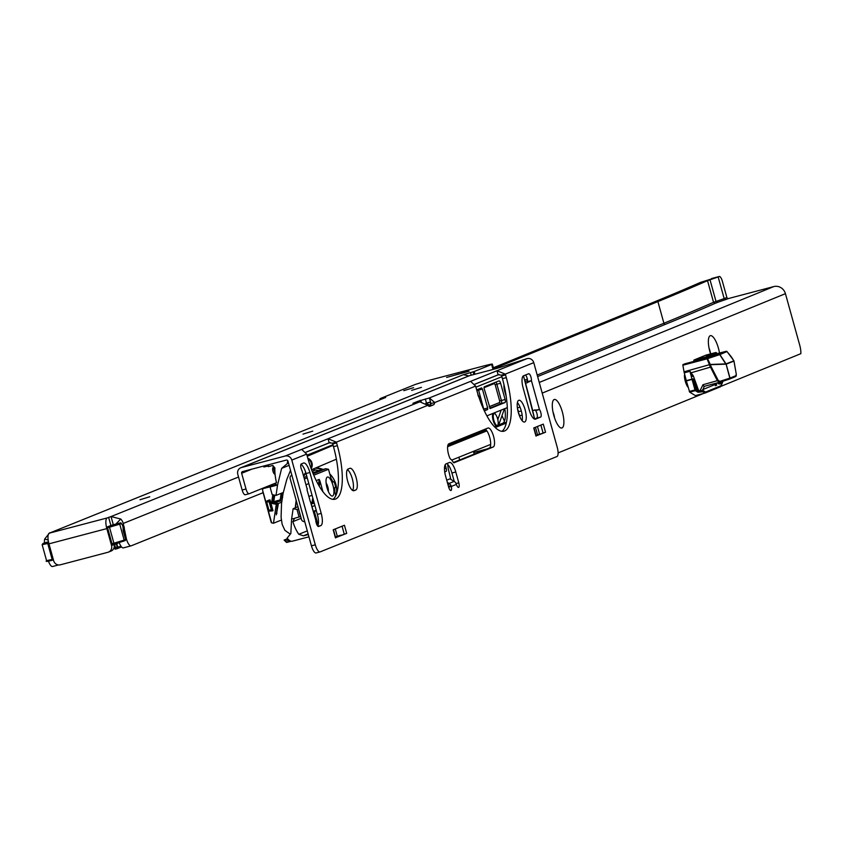 <?xml version="1.0" encoding="UTF-8"?>
<svg xmlns="http://www.w3.org/2000/svg" width="843" height="843" viewBox="0 0 843 843"><rect width="100%" height="100%" fill="white"/><g stroke="black" fill="none" stroke-linecap="round" stroke-linejoin="round"><path stroke-width="1.26" d="M461.374 372.901L469.087 371.215L446.621 377.443L469.087 371.215L461.374 372.901M149.769 496.748L139.991 499.751L149.769 496.748M312.774 431.121L302.985 434.124L312.774 431.121M421.437 387.358L411.658 390.362L421.437 387.358M413.597 387.654L403.808 390.657L413.597 387.654M110.433 551.269A5.627 5.311 -111.9 0 0 111.034 551.069L108.494 552.091A5.627 5.311 -111.9 0 1 107.893 552.291L60.296 564.821A5.627 5.311 -111.9 0 1 53.657 560.753L48.957 543.84A9.842 3.182 75.3 0 1 49.305 533.166L384.366 398.001L50.633 532.639M111.034 551.069A5.627 5.311 -111.9 0 0 114.079 544.494L111.539 545.526L106.84 528.603A9.842 3.182 -104.7 0 1 107.187 517.939L111.044 516.559L113.289 524.683L115.164 524.831L120.728 519.014A9.842 9.305 68.1 0 1 123.247 523.44L126.355 538.73A8.43 2.729 75.3 0 0 131.044 545.864A8.43 2.729 75.3 0 0 131.15 545.832L262.995 492.744M108.494 552.091A5.627 5.311 -111.9 0 0 111.539 545.526M119.211 542.555A8.43 2.729 75.3 0 0 123.331 547.897A8.43 2.729 75.3 0 0 123.436 547.855L130.939 545.885M52.582 566.517L58.494 564.958L52.688 566.475A8.43 2.729 -104.7 0 1 52.582 566.517A8.43 2.729 -104.7 0 1 48.451 561.153M109.442 526.053L113.289 524.683M468.834 375.925L463.387 374.682L474.209 371.5L491.648 364.471A14.057 0.537 -15.5 0 0 492.333 364.102A14.057 0.537 -15.5 0 0 483.028 366.147L431.584 379.687A14.057 0.537 -15.5 0 0 414.471 384.787L380.045 398.644L385.683 397.538M380.636 399.498L380.393 398.613M473.102 371.837L473.84 374.513M48.177 540.057L44.679 539.035L49.684 532.765M44.711 542.808L48.472 541.817L44.711 542.808A0.843 0.843 0 0 0 44.605 542.839A0.843 0.801 68.1 0 0 44.521 542.881A9.842 9.305 68.1 0 1 44.679 539.035M463.387 374.682L111.044 516.559L120.728 519.014M458.908 373.892L454.461 375.261L458.908 373.892M114.353 543.904L112.435 544.409L111.971 543.693L113.9 543.187L109.474 527.212L107.546 527.718L111.971 543.693M107.546 527.718L107.567 526.812L108.905 526.264M113.889 548.182L115.27 549.204A1.401 1.401 0 0 0 115.312 549.193L117.535 548.53L116.387 543.956L114.616 544.483L115.523 547.729A1.401 0.622 73.4 0 1 115.312 549.193A1.401 0.622 73.4 0 1 115.291 549.204L115.249 549.215M118.758 542.681L116.787 543.83L117.693 547.075L121.055 546.317M117.63 548.508L117.535 548.53A0.843 0.801 -111.9 0 0 118.083 547.518M123.795 541.069L125.607 539.541L123.299 531.216A1.686 0.548 -104.7 0 1 123.131 530.015L123.194 528.129A1.971 0.632 75.3 0 0 122.994 526.717L122.867 526.253A1.971 0.632 75.3 0 0 122.319 524.978L121.329 523.514L119.738 524.156L124.163 540.131L125.607 539.541L125.312 540.458L125.607 539.541M313.765 475.21L328.496 469.277L332.953 485.357A9.842 3.182 -104.7 0 1 331.288 495.768A9.842 3.182 -104.7 0 1 327.01 487.749A9.842 3.182 -104.7 0 1 326.578 477.886A9.842 3.182 -104.7 0 1 332.953 485.357L335.82 495.673M328.338 491.511A5.627 1.812 75.3 0 0 327.822 486.885A5.627 1.812 75.3 0 0 326.115 483.05M312.384 503.482A4.352 1.201 -78.7 0 1 312.289 503.534A4.352 1.201 -78.7 0 1 312.058 503.556A4.352 1.201 -78.7 0 1 311.857 503.45L311.394 503.355M272.847 465.441L274.955 473.049M280.961 494.683L282.078 498.708M522.344 419.624L521.564 419.94M517.412 408.075L519.404 407.274A4.215 1.359 -104.7 0 1 519.457 407.253A4.215 1.359 -104.7 0 1 520.184 407.559M501.901 376.705L475.905 387.169M429.846 405.715L428.802 406.136M446.727 480.162L450.647 478.582L448.655 470.362A8.43 2.729 75.3 0 1 447.802 464.493M490.679 444.409L451.7 460.109M500.605 383.238L505.115 399.487A2.814 0.906 -104.7 0 1 505.02 402.532L490.141 408.518L484.103 388.381L484.156 386.863L499.014 380.878A2.814 0.906 -104.7 0 1 499.045 380.867A2.814 0.906 -104.7 0 1 500.605 383.238L496.875 384.229L501.385 400.467A2.814 0.906 -104.7 0 1 501.29 403.512L505.02 402.532M445.188 464.672L446.21 468.339A2.814 0.906 -104.7 0 1 446.105 471.385L445.241 471.732A2.814 0.906 -104.7 0 1 445.209 471.753A2.814 0.906 -104.7 0 1 444.661 471.49M507.317 407.622L486.896 415.852M504.009 384.787A7.735 2.497 75.3 0 0 504.778 391.479L506.221 396.463M447.612 446.706L486.896 430.889M495.273 427.517L506.295 423.081M476.664 389.877L481.606 387.885L482.407 389.066L487.665 408.012L487.612 409.54L484.356 410.847M304.608 478.887L307.221 477.844M318.433 484.736L319.223 479.393L316.241 480.594M308.812 483.587L306.199 484.641M319.223 479.393L320.013 481.216L319.265 486.19M322.901 491.627L320.013 481.216M504.809 408.634A19.674 6.365 -104.7 0 1 502.67 423.291L497.718 425.283M486.137 429.941L447.833 445.367M305.914 452.248L330.203 442.47M426.463 403.713L430.299 405.198M474.862 384.229L499.151 374.44M332.953 444.735L306.968 455.199M328.496 469.277L325.809 468.74L318.738 470.594L315.524 469.951A8.43 7.977 68.1 0 1 312.858 469.161M300.666 516.485L294.597 518.297L292.837 521.659A22.487 7.271 75.3 0 0 298.833 534.283L303.364 535.832L307.864 534.652A22.487 7.271 75.3 0 0 308.485 535.179M288.39 462.712L281.636 468.35L277.558 485.02L276.019 495.41L272.173 494.641L270.055 487.001L274.555 485.81L276.43 482.407A22.487 7.271 -104.7 0 1 274.923 467.97L272.805 465.452L268.295 466.643A22.487 7.271 -104.7 0 1 268.97 464.651M268.495 465.894L263.848 467.001L264.196 465.905M282.173 498.624L280.213 499.678M273.29 502.871L274.449 495.094M276.156 484.535L264.028 488.35A2.814 2.655 -111.9 0 0 262.436 489.614L265.745 501.553L268.696 500.184M281.636 468.35L289.117 465.336M311.236 454.588L312.953 452.786M292.321 541.206L308.949 536.822L292.605 541.111A22.487 7.271 -104.7 0 1 292.321 541.206A22.487 7.271 -104.7 0 1 287.105 538.14L290.835 533.514L291.594 519.088L293.132 508.708L297.969 506.759M304.207 477.433L306.81 476.39M313.174 473.819L325.809 468.74M276.019 495.41L283.28 492.481M281.688 502.133L278.411 503.461L276.304 514.852M276.325 514.841L277.568 503.798L276.293 504.314L272.321 503.513A0.843 0.801 68.1 0 1 271.646 502.533L272.805 494.767M269.897 499.888L272.879 510.721L268.443 511.279L271.657 522.871L273.48 523.24L276.293 504.314M273.48 523.24L281.351 520.068M278.411 503.461L274.439 502.66L273.764 501.68L280.182 499.899L280.867 500.879L274.439 502.66M308.865 496.411L312.068 495.326M314.892 505.515L312.289 506.569M281.162 493.334L280.182 499.899M271.003 486.611L264.028 488.35M269.981 499.846L272.984 510.679L271.33 509.73L272.099 509.53M271.699 511.016L272.31 510.869M293.132 508.708L296.989 509.478L298.685 508.866M296.989 509.478L299.107 517.107M270.972 486.516L270.055 487.001M271.393 522.46L262.436 489.614M287.568 538.698L284.112 540.089L286.588 542.46L291.225 541.238M277.558 485.02L274.85 485.716M291.594 519.088L294.302 518.392M316.199 510.226L313.596 511.279M284.112 540.089L288.032 539.204M277.568 503.798L273.596 503.008L272.321 503.513M312.679 471.1L315.524 469.951M313.796 472.586L318.738 470.594M264.723 488.065A2.814 2.655 68.1 0 1 265.303 487.834M273.964 494.999L272.921 502.017A0.843 0.801 -111.9 0 0 273.596 503.008M269.844 501.406L269.075 501.617L271.33 509.73L268.98 510.31L268.443 511.279M274.734 495.147L273.764 501.68M285.84 539.752L286.588 542.46M287.379 539.372L288.137 542.081M288.211 539.383L288.907 541.88M288.601 539.752L289.16 541.775M268.137 465.989L267.853 464.936M267.884 466.084L267.589 465.009M267.115 466.295L266.809 465.21M265.566 466.664L265.282 465.621M287.811 460.763A22.487 7.271 75.3 0 0 287.305 463.155M265.745 501.553L266.725 502.186L269.075 501.617L269.349 500.025M271.277 522.597L262.805 491.49M477.823 394.766L480.141 397.833L479.224 398.128M480.689 402.079L480.331 401.247M479.751 399.645L481.364 403.923M479.699 398.012L478.16 395.915M315.988 467.833A21.781 20.601 68.1 0 1 323.08 469.456M329.782 473.935A21.781 20.601 68.1 0 1 336.22 494.757M315.946 467.854A21.781 20.601 68.1 0 1 323.027 469.467M329.803 474.008A21.781 20.601 68.1 0 1 336.136 494.946M315.177 468.181A21.781 20.601 68.1 0 1 322.058 469.72M331.046 478.487A21.781 20.601 68.1 0 1 332.943 482.017L333.965 481.606A21.781 20.601 68.1 0 1 335.619 487.57L334.597 487.981A21.781 20.601 68.1 0 1 334.787 491.954M334.597 487.981L333.754 488.223M332.1 482.27L332.943 482.017M333.702 488.065L335.619 487.57M464.546 437.475A8.43 7.977 -111.9 0 0 467.939 437.275M469.319 436.716A8.43 7.977 -111.9 0 0 471.901 434.514M476.959 433.639A8.43 7.977 -111.9 0 0 479.541 431.437M494.651 422.564A6.186 2.002 75.3 0 0 497.865 424.988A6.186 2.002 75.3 0 0 496.801 416.526A6.186 2.002 75.3 0 0 494.904 413.755A6.186 2.002 75.3 0 0 493.239 415.894A6.186 2.002 75.3 0 0 494.651 422.564M497.686 425.262A6.744 2.181 -104.7 0 1 497.539 425.62A6.744 2.181 -104.7 0 1 496.927 426.21A6.744 2.181 -104.7 0 1 494.04 422.975A6.744 2.181 -104.7 0 1 493.208 413.302M504.451 408.781L498.719 424.883M483.914 429.677A9.136 7.819 19.6 0 1 484.167 430.741M473.313 451.405L473.766 452.459L486.875 449.003M501.195 410.088A2.814 0.906 -104.7 0 1 501.174 410.13L497.802 419.624M504.441 421.215L502.017 415.631M473.766 452.459L474.166 454.124M493.629 413.133A6.744 2.181 -104.7 0 1 494.314 413.355A6.744 2.181 -104.7 0 1 494.62 413.607M483.671 430.942L483.239 429.951M483.903 430.847L484.093 430.32M273.438 467.58A3.383 1.096 75.3 0 0 272.932 467.654A3.383 1.096 75.3 0 0 272.963 471.205A3.383 1.096 75.3 0 0 274.618 474.061A3.383 1.096 75.3 0 0 275.029 473.956M414.672 403.207A4.921 4.647 68.1 0 0 412.922 403.312L419.835 401.805L285.166 456.031L241.425 467.538L469.793 375.578A5.627 5.311 -111.9 0 0 468.634 376.052M425.873 403.186L430.499 402.016L429.372 397.959L418.023 401.257A4.921 4.647 -111.9 0 1 421.194 401.595M518.719 400.309A11.244 3.635 75.3 0 0 518.266 412.29A11.244 3.635 75.3 0 0 524.588 422.016A11.244 3.635 75.3 0 0 524.725 421.964A11.244 3.635 75.3 0 0 525.178 409.993A11.244 3.635 75.3 0 0 518.866 400.267A11.244 3.635 75.3 0 0 518.719 400.309M535.948 435.968L545.537 432.248L536.106 435.504M446.664 463.629A11.244 3.635 -104.7 0 1 451.922 473.007L454.272 481.479M300.962 464.261A11.244 3.635 -104.7 0 1 306.02 473.534L317.358 514.409A11.244 3.635 -104.7 0 1 317.663 526.011M525.505 375.009A4.215 1.359 -104.7 0 1 527.57 381.647L531.427 380.636A4.215 1.359 75.3 0 0 530.605 376.041A4.215 1.359 75.3 0 0 528.677 373.744A4.215 1.359 75.3 0 0 528.624 373.755L523.535 375.809A11.244 3.635 75.3 0 0 523.145 388.001L529.151 409.656A11.244 3.635 75.3 0 0 535.4 419.161A11.244 3.635 75.3 0 0 535.547 419.119L540.637 417.064A4.215 1.359 75.3 0 0 541.09 413.892A4.215 1.359 75.3 0 0 539.446 409.54L535.59 410.552A4.215 1.359 -104.7 0 1 537.233 414.904A4.215 1.359 -104.7 0 1 536.78 418.086L534.409 419.034M305.883 452.196L329.16 442.828L332.5 443.165A5.627 1.812 -104.7 0 1 332.743 443.966L333.491 446.674A49.189 15.901 -104.7 0 1 332.985 499.351M430.499 402.016L430.878 403.555A11.244 3.635 -104.7 0 1 429.54 405.894L428.866 406.168M474.83 384.176L498.108 374.798L501.448 375.135A5.627 1.812 -104.7 0 1 501.69 375.946L502.439 378.644A49.189 15.901 -104.7 0 1 501.933 431.321M319.887 551.965L316.241 552.924A8.43 2.729 -104.7 0 1 316.136 552.955A8.43 2.729 -104.7 0 1 311.446 545.832L287.948 461.1A1.401 1.328 68.1 0 0 286.283 460.088L242.552 471.595A1.401 1.328 68.1 0 0 241.646 473.292L245.998 488.993A5.627 1.812 75.3 0 0 249.128 493.745A5.627 1.812 75.3 0 0 249.191 493.724L276.483 482.733M347.39 469.614A11.244 3.635 -104.7 0 1 352.532 479.625A11.244 3.635 -104.7 0 1 352.616 490.415M485.168 429.171A9.842 3.182 -104.7 0 1 490.078 438.876A9.842 3.182 -104.7 0 1 489.351 448.012L453.429 462.48M517.402 402.564A11.244 3.635 -104.7 0 1 522.186 420.741M335.419 537.781L346.694 533.377L335.567 537.318M535.979 436.094L533.735 427.97L543.282 424.124L545.537 432.248M487.949 428.044L448.897 443.776A9.842 3.182 75.3 0 0 449.656 457.654A2.814 0.906 75.3 0 0 450.531 459.003A15.459 4.995 -104.7 0 1 453.155 462.101A2.814 0.906 75.3 0 0 454.019 462.775A2.814 0.906 75.3 0 0 454.05 462.765L493.208 447.001A9.842 3.182 75.3 0 0 493.608 436.516A9.842 3.182 75.3 0 0 488.076 428.012A9.842 3.182 75.3 0 0 487.949 428.044M349.782 468.339L348.085 469.024A11.244 3.635 75.3 0 0 347.622 480.995A11.244 3.635 75.3 0 0 353.944 490.721A11.244 3.635 75.3 0 0 354.081 490.679L355.788 489.994A11.244 3.635 75.3 0 0 356.241 478.023A11.244 3.635 75.3 0 0 349.919 468.297A11.244 3.635 75.3 0 0 349.782 468.339M301.752 449.477L306.683 454.092A5.627 1.812 75.3 0 0 306.894 454.914L307.642 457.623A49.189 15.901 75.3 0 0 335.019 499.214A49.189 15.901 75.3 0 0 337.358 445.662L336.599 442.954A5.627 1.812 75.3 0 0 336.357 442.154L332.5 443.165M311.446 545.832L315.303 544.81L291.804 460.088A5.627 5.311 68.1 0 0 285.166 456.031M315.303 544.81A8.43 2.729 75.3 0 0 319.992 551.944A8.43 2.729 75.3 0 0 320.098 551.902L556.96 456.537A8.43 2.729 75.3 0 0 557.255 447.391L533.767 362.659A5.627 5.311 -111.9 0 0 527.117 358.602L506.2 365.409A14.057 0.537 -15.5 0 1 489.088 370.509L469.793 375.578M470.689 381.457L475.631 386.073A5.627 1.812 75.3 0 0 475.831 386.895L476.58 389.592A49.189 15.901 75.3 0 0 503.956 431.184A49.189 15.901 75.3 0 0 506.295 377.632L505.547 374.924A5.627 1.812 75.3 0 0 505.305 374.123L501.448 375.135M419.835 401.805L427.759 405.346A11.244 3.635 75.3 0 0 429.856 406.294A11.244 3.635 75.3 0 0 430.004 406.252L433.397 404.882A11.244 3.635 75.3 0 0 434.735 402.532L430.878 403.555M310.614 502.291L315.788 520.205A4.215 1.359 75.3 0 0 316.778 524.525A4.215 1.359 75.3 0 0 318.57 526.496A4.215 1.359 75.3 0 0 318.622 526.475L320.825 525.589A11.244 3.635 75.3 0 0 321.215 513.387L309.887 472.523A11.244 3.635 75.3 0 0 303.628 463.007A11.244 3.635 75.3 0 0 303.48 463.06L301.278 463.945A4.215 1.359 75.3 0 0 300.772 466.759A4.215 1.359 75.3 0 0 302.152 471.005L307.063 488.719M307.337 488.708L307.021 489.772L310.329 501.68L311.088 502.238M449.983 478.856L454.145 481.395A4.921 4.647 -111.9 0 1 455.937 483.292L456.411 484.398A4.215 1.359 75.3 0 0 458.592 487.412A4.215 1.359 75.3 0 0 458.792 482.828L455.789 471.996A11.244 3.635 75.3 0 0 449.53 462.491A11.244 3.635 75.3 0 0 449.382 462.533L445.989 463.903A11.244 3.635 75.3 0 0 445.599 476.095L448.602 486.927A4.215 1.359 75.3 0 0 450.952 490.489A4.215 1.359 75.3 0 0 451.29 486.453L448.666 487.149M335.451 537.908L333.196 529.783L344.439 525.252L346.694 533.377M454.145 481.395L449.056 483.45L447.348 482.407M304.702 521.532A2.814 2.655 68.1 0 1 301.488 519.467L290.15 478.603A2.814 2.655 68.1 0 1 291.868 475.241L291.678 475.315M525.589 383.365L532.713 410.53M527.57 381.647L527.254 382.743L525.547 383.196M249.054 493.756L245.334 494.736A5.627 1.812 -104.7 0 1 245.271 494.757A5.627 1.812 -104.7 0 1 242.141 490.004L245.998 488.993M241.425 467.538A5.627 5.311 68.1 0 0 237.779 474.303L242.141 490.004M498.108 374.798L496.98 370.741L505.305 374.123L533.767 362.659M470.51 381.415L496.98 370.741M527.117 358.602L429.372 397.959L434.735 402.532L475.631 386.073M301.573 449.445L328.032 438.76L336.357 442.154L427.759 405.346M329.16 442.828L328.032 438.76M533.208 410.404L539.446 409.54L531.427 380.636L525.695 383.333M534.768 409.814L535.59 410.552M448.529 486.653L450.847 485.336L451.29 486.453L456.411 484.398M448.118 485.189L449.056 483.45A4.921 4.647 68.1 0 1 450.847 485.336M539.762 434.029L536.053 435.346M340.93 535.157L335.43 536.833M710.565 353.902A14.763 4.573 -104.8 0 1 709.153 336.821A14.763 4.573 -104.8 0 1 710.217 335.725A14.763 4.573 -104.8 0 1 719.5 353.059M562.028 427.949A14.763 4.573 -104.8 0 1 560.205 427.612A14.763 4.573 -104.8 0 1 553.672 414.904A14.763 4.573 -104.8 0 1 553.092 400.636A14.763 4.573 -104.8 0 1 554.146 399.529A14.763 4.573 -104.8 0 1 562.355 411.995A14.763 4.573 -104.8 0 1 562.028 427.949M687.983 386.705L687.656 386.842A8.43 2.613 -104.8 0 1 685.306 381.321A8.43 2.613 -104.8 0 1 684.432 375.198L684.843 375.03M710.586 353.891A7.735 2.392 75.2 0 0 709.932 350.72A7.735 2.392 75.2 0 0 709.058 348.138M554.536 417.812A7.735 2.392 75.2 0 0 553.872 414.535A7.735 2.392 75.2 0 0 552.987 411.953M701.439 282.11L719.237 276.515A5.627 1.739 75.2 0 1 719.311 276.483A5.627 1.739 75.2 0 1 722.367 281.256L726.877 297.495A1.401 1.338 -112.2 0 0 728.542 298.517L773.769 286.578A9.842 9.347 67.8 0 1 785.434 293.67L799.701 345.103A11.244 3.488 75.2 0 1 800.85 353.67L720.923 386.347L723.041 381.173M493.619 368.749L657.898 301.594A3654.416 140.876 164.5 0 0 707.53 280.656L718.162 276.947L724.169 298.601L726.877 297.495M718.162 276.947L719.237 276.515M493.345 367.748L650.153 303.638A3645.986 140.549 164.5 0 0 699.722 282.732L701.418 282.036M703.473 393.481L558.108 452.912M458.971 457.18A14.763 4.573 -104.8 0 1 459.488 460.036M728.542 298.517L717.572 302.363L715.981 301.32L709.975 279.665M707.53 280.656L713.536 302.31L724.169 298.601L725.76 299.644M717.572 302.363L715.212 303.322L713.536 302.31A3654.416 140.876 -15.5 0 1 663.905 323.248L537.191 375.051M719.701 382.248A12.645 3.92 -104.8 0 1 719.195 382.511A12.645 3.92 -104.8 0 1 718.636 382.532M684.263 372.806L686.297 380.636L691.987 379.139L689.953 371.31L693.315 375.852L692.366 376.399L689.953 371.31L684.263 372.806A4.215 1.307 -104.8 0 1 684.042 371.805L682.862 365.209L684.39 363.955A2.814 0.875 -104.8 0 1 684.421 363.944A2.814 0.875 -104.8 0 1 684.453 363.934M693.315 375.852L698.952 391.458L699.785 391.236L702.978 384.724A2.814 0.875 75.2 0 0 704.253 386.336L719.564 382.29L717.446 380.91L709.458 365.103L710.364 365.103L718.215 380.425L719.943 381.331L729.838 378.149L726.023 363.881L733.884 360.867M714.653 383.586L715.243 385.683L715.939 385.472L715.77 383.291M715.897 384.998L716.698 385.167L716.15 383.196M720.533 386.737L705.075 393.049L695.422 395.609L689.669 392.143L686.381 380.92L692.061 379.424A5.627 1.739 -104.8 0 1 691.987 379.139L693.02 378.876A4.784 1.486 75.2 0 0 693.083 379.118L696.002 389.645L697.888 390.783L693.02 378.876M693.8 361.468A2.814 0.875 -104.8 0 1 694.137 359.961L706.097 355.072L715.665 352.553L706.086 355.082M733.947 361.099L726.15 364.155L730.017 378.086L736.087 375.599A1.971 0.611 75.2 0 0 736.255 374.039L733.926 360.973A0.843 0.801 -112.2 0 0 733.8 360.709L731.534 357.105M700.08 391.7L703.431 390.762L705.58 392.048L704.98 393.08L702.777 391.763L698.015 392.248L697.888 390.783L698.836 390.246M704.221 386.336L704.253 386.336A2.814 0.875 75.2 0 0 704.284 386.326L702.946 389.508L703.431 390.762A0.843 0.759 -59 0 1 702.777 391.763M713.357 383.934L713.715 385.103L713.104 383.997M700.681 391.574L700.628 391.036A2.814 0.885 -21 0 0 702.946 389.508L713.715 385.103L713.494 383.892M726.982 351.563L719.743 354.629A0.843 0.653 -108.2 0 0 718.995 354.239L726.171 351.31L706.255 356.399A0.843 0.801 67.8 0 1 706.687 356.41M684.042 371.805L710.27 364.461L725.865 363.902A0.843 0.611 -92 0 1 725.939 364.187L719.743 354.629L706.761 358.907L682.862 365.209M682.935 364.545L706.834 358.233A0.843 0.653 71.8 0 1 707.583 358.623L710.27 364.461A0.843 0.611 88 0 1 710.343 364.745L710.364 365.103M719.627 382.269L729.458 379.097A0.843 0.611 -107.9 0 0 729.838 378.149L730.017 378.086A0.843 0.801 -112.2 0 1 729.511 379.087A0.843 0.843 0 0 0 729.553 379.065L735.633 376.589A0.843 0.801 67.8 0 1 735.539 376.621L729.648 379.023M719.564 382.29A0.843 0.611 -107.9 0 0 719.595 382.279L719.595 382.279A0.843 0.611 -107.9 0 0 719.943 381.331M702.978 384.724L718.215 380.425M690.881 372.859L710.891 367M709.448 364.745L726.15 364.155A0.843 0.801 -112.2 0 0 726.023 363.881L719.869 354.576A0.843 0.801 -112.2 0 0 718.995 354.239L706.834 358.233L709.448 364.745M705.169 393.007L720.438 386.768L722.788 381.247M698.088 391.468L698.952 391.458L698.015 392.248L695.349 390.646L689.669 392.143M715.17 383.449L715.76 385.546M715.97 383.238L716.518 385.24M715.559 383.354L715.644 384.45L715.349 383.407M106.84 528.603L48.957 543.84M125.491 538.962L126.355 538.73M123.542 531.944L124.406 531.712M123.278 530.964L124.269 530.711M123.268 528.234L124.353 527.939M123.152 527.212L124.216 526.938M238.537 477.012L123.247 523.44M107.187 517.939L49.305 533.166M380.319 399.624L380.056 398.676M474.957 374.218L474.209 371.5M493.029 369.445L491.648 364.471M110.886 525.474L108.631 517.349M470.478 372.532L471.216 375.209M383.417 398.381L383.27 397.854M48.789 543.187L47.735 543.461L52.161 559.436L53.204 559.151M117.693 547.075L114.49 548.024L114.216 547.033M42.898 543.545A0.843 0.801 68.1 0 1 43.014 543.482L44.605 542.839A0.843 0.801 68.1 0 1 44.7 542.808L48.588 542.334M107.567 526.812L118.737 523.545L113.331 524.652M121.518 546.928L117.714 548.466M117.535 548.53L115.333 549.183M125.407 540.426L123.71 541.111A0.843 0.801 -111.9 0 1 123.615 541.143L114.385 543.893L113.9 543.187L124.163 540.131A0.843 0.801 -111.9 0 1 123.71 541.111L112.435 544.409M52.614 560.152L47.988 561.048M46.576 560.658C45.185 561.796 47.197 561.628 52.624 560.142L53.425 559.931L52.161 559.436L46.576 560.658L42.15 544.694L47.735 543.461L47.756 542.544M114.574 543.84L114.121 544.631M116.84 543.229A0.843 0.801 68.1 0 0 116.787 543.83L116.334 543.366M114.1 525.073L113.383 524.715L114.153 524.536M120.328 522.902L120.338 522.902A0.843 0.801 68.1 0 1 121.329 523.514A0.843 0.59 145.9 0 0 121.255 523.25A0.843 0.843 0 0 0 120.338 522.902L114.163 524.525M118.737 523.545A0.843 0.801 68.1 0 1 119.738 524.156L109.474 527.212L109.495 526.295M42.15 544.694L43.014 543.482A0.843 0.801 68.1 0 1 43.109 543.45M121.065 523.092A0.843 0.59 145.9 0 1 121.255 523.25L122.246 524.715A0.843 0.59 145.9 0 1 122.319 524.978M122.024 524.546A0.843 0.59 145.9 0 1 122.246 524.715L122.867 526.253M534.504 419.003A7.029 2.276 75.3 0 0 534.135 416.906A223.479 72.245 75.3 0 0 526.727 387.769L523.429 375.852M478.118 394.703L476.864 390.604M316.273 510.5L316.051 510.563A1.971 1.865 -111.9 0 0 314.776 512.934L318.127 524.999M308.138 533.904L303.364 535.832M300.551 516.527L298.433 508.898M502.67 423.291L506.464 422.29M275.134 485.579L274.555 485.81M307.295 530.879L298.833 534.283M317.021 525.02L315.809 520.679M301.162 518.297L292.837 521.659M313.722 511.764A2.814 2.655 68.1 0 1 313.975 511.121M313.933 472.828L318.844 471.543M266.725 502.186L268.98 510.31M271.646 502.533L272.921 502.017M276.146 513.376L276.968 513.155M430.657 404.429L430.014 402.132M429.846 402.174L426.337 403.586M444.461 468.803L446.21 468.339M444.925 471.701L446.105 471.385M489.182 406.705L499.625 402.501L499.678 400.973L505.115 399.487M499.625 402.501A1.401 1.328 -111.9 0 0 501.29 403.512L489.709 408.181M495.884 382.132A2.814 0.906 -104.7 0 1 496.875 384.229L495.168 384.735L494.367 383.554L483.977 387.738M499.678 400.973L495.168 384.735M484.167 410.446L487.612 409.54M478.329 389.203L484.051 410.204M483.545 409.097L487.665 408.012M476.969 389.751A1.401 1.328 68.1 0 0 476.969 390.562L482.407 389.066M517.591 409.224A4.215 1.359 -104.7 0 1 518.582 411.669L521.301 410.952M518.139 411.784L519.709 415.725L522.154 415.083M521.469 419.793L522.344 419.561M519.425 415.799L519.709 415.725A4.215 1.359 -104.7 0 1 520.026 417.201M314.102 513.124L314.776 512.934M494.377 382.743A1.401 1.328 -111.9 0 0 494.367 383.554M296.336 500.868A27.608 7.64 101.3 0 0 296.314 500.984A27.608 7.64 101.3 0 0 295.566 507.728M305.893 473.06A27.608 7.64 101.3 0 0 303.859 476.169M282.416 492.828A4.215 1.17 101.3 0 0 282.215 493.903A4.215 1.17 101.3 0 0 282.384 497.317M282.194 496.854A3.657 1.012 -78.7 0 1 281.847 493.787M313.206 499.425A3.657 1.012 101.3 0 0 313.111 499.994A3.657 1.012 101.3 0 0 314.112 502.713M313.533 503.134A4.215 1.17 -78.7 0 1 312.858 503.577A4.215 1.17 -78.7 0 1 312.405 499.952A4.215 1.17 -78.7 0 1 312.816 498.044M297.779 506.106A27.029 7.482 101.3 0 0 297.716 506.864M281.857 493.735A3.657 1.012 -78.7 0 1 281.983 493.007L282.658 497.528M313.975 473.503A27.029 7.482 101.3 0 0 312.3 471.659M306.589 475.578A27.029 7.482 101.3 0 0 305.883 476.759M307.99 458.877A7.029 6.649 68.1 0 1 310.951 468.065M307.8 458.192A7.029 6.702 67 0 1 311.162 468.634M309.149 462.712A7.029 6.649 68.1 0 1 309.739 464.546M495.199 412.501L494.788 413.671M483.271 430.014A5.058 4.331 19.6 0 1 482.122 430.478A1.686 0.685 156.6 0 0 482.143 430.383M478.413 433.06L478.624 432.47M481.669 431.742L482.122 430.478M420.183 400.33L420.446 401.3M306.683 454.092L291.804 460.088M315.788 520.205L310.846 502.375M307.094 488.835L302.152 471.005M458.792 482.828L456.074 483.534M540.637 417.064L536.78 418.086M506.295 377.632L502.439 378.644M505.547 374.924L501.69 375.946M493.208 447.001L489.351 448.012M455.789 471.996L451.922 473.007M433.397 404.882L429.54 405.894M355.788 489.994L353.164 490.689M337.358 445.662L333.491 446.674M336.599 442.954L332.743 443.966M320.825 525.589L318.001 526.327M321.215 513.387L317.358 514.409M309.887 472.523L306.02 473.534M241.646 473.292L252.057 469.098M425.325 398.981L426.453 403.038M412.922 403.312L418.023 401.257M540.89 425.093L543.092 433.039M537.444 426.474L539.562 434.092M535.453 427.275L537.528 434.756M342.058 526.211L344.26 534.167M335.282 528.94L337.305 536.243M715.212 303.322A3655.828 140.929 164.5 0 1 665.57 324.26L537.623 376.568M527.581 380.678L525.126 381.679M539.257 382.459L773.769 286.578M527.349 379.076L524.704 380.161M665.57 324.26A1.401 1.338 67.8 0 1 663.905 323.248L657.898 301.594M542.207 393.112L785.434 293.67M721.45 381.679A14.194 4.405 -104.8 0 1 717.414 382.859M717.614 382.806L718.847 383.333A13.351 4.141 75.2 0 0 720.038 382.142M716.824 353.775L716.655 353.164L712.166 354.998M705.58 392.048L720.944 385.767M689.3 391.447L694.98 389.951L692.061 379.424L693.083 379.118M706.255 356.399L715.654 352.553A0.843 0.801 67.8 0 1 716.655 353.164L716.655 353.164M694.137 359.961L718.352 353.807L705.591 358.222L684.39 363.955L700.006 359.824A2.814 0.875 -104.8 0 1 700.038 359.824M731.598 357.179L727.045 351.647A0.843 0.801 -112.2 0 0 726.171 351.31L726.192 351.299A0.843 0.843 0 0 1 727.045 351.584L733.884 360.762A0.843 0.843 0 0 1 733.979 361.025L736.276 374.166M719.427 382.322L704.284 386.326M718.658 382.659A13.351 4.141 -104.8 0 1 718.257 383.238M714.811 354.513A2.814 0.875 75.2 0 0 714.464 355.356M718.352 353.807A2.814 2.666 -112.2 0 0 717.751 354.06M699.975 359.845A2.814 0.875 -104.8 0 1 700.006 359.824L718.057 353.912M736.087 375.599A0.843 0.801 67.8 0 1 735.633 376.589L736.255 374.039M708.51 355.967L726.181 351.299M715.675 352.553L715.654 352.553A0.843 0.843 0 0 1 716.687 353.143L716.856 353.765M695.349 390.646A0.843 0.759 -59 0 0 696.002 389.645L694.98 389.951L695.349 390.646M123.331 547.897L131.044 545.864M380.246 399.656L379.982 398.686M493.756 369.245L492.333 364.102M121.529 546.928L117.62 548.508M125.723 539.783L123.341 531.195L122.909 526.232M263.733 488.445L265.008 487.928M534.588 418.96L523.492 375.82M311.373 503.282L312.858 503.577L314.133 502.786M314.197 473.408L311.868 470.531M290.298 534.146L284.913 530.373L282.163 524.357L281.088 517.265L281.52 503.629L283.111 493.324L286.757 479.562L290.508 470.352M311.562 469.72L336.399 459.182M307.263 456.274L333.111 445.304M295.24 507.855L296.146 500.215M303.67 475.505L305.693 472.417M497.865 424.988L497.539 425.62M494.578 426.821L496.927 426.21M494.904 413.755L494.314 413.355M319.992 551.944L316.136 552.955M249.128 493.745L245.271 494.757M240.824 467.739L469.203 375.778M533.988 427.875L536.232 435.957M333.449 529.678L335.693 537.771M711.555 278.538L719.311 276.483M717.73 382.901L719.195 382.511M719.5 382.311L729.501 379.087M708.52 355.957L706.318 356.473L707.087 357.01"/></g></svg>
